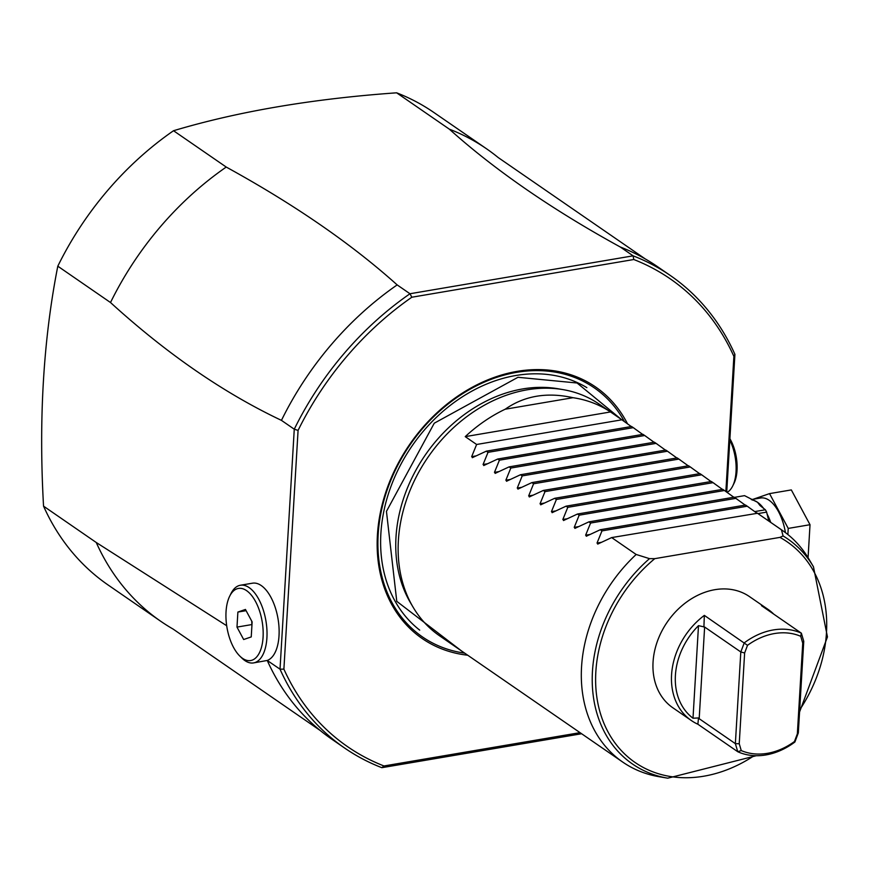 <?xml version="1.0" encoding="UTF-8"?>
<svg xmlns="http://www.w3.org/2000/svg" width="871" height="871" viewBox="0 0 871 871"><rect width="100%" height="100%" fill="white"/><g stroke="black" fill="none" stroke-linecap="round" stroke-linejoin="round"><path stroke-width="1.31" d="M751.335 499.573L760.633 497.994A38.259 18.661 80.4 0 1 769.147 500.302A38.259 18.661 80.4 0 1 785.446 532.649M787.874 534.533L788.233 528.414L769.539 493.617L753.143 499.268M808.07 557.658L810.019 524.712L788.233 528.414M810.019 524.712L791.325 489.916L769.539 493.617M734.405 497.363L744.542 495.643L757.52 502.273L760.002 505.528L765.391 509.785A43.321 21.133 80.4 0 1 766.643 512.115L757.955 513.596M754.787 511.582L765.391 509.785M766.643 512.115L768.777 521.054M726.73 492.071L734.917 354.345L733.883 356.359A284.153 224.065 -55.4 0 0 633.794 259.514L411.831 297.229A284.153 224.065 -55.4 0 0 298.078 430.394L283.892 669.135L280.005 669.178L267.245 660.458A286.962 226.275 124.6 0 0 320.147 730.453A286.962 226.275 124.6 0 0 331.764 739.174L344.589 748.015A286.962 226.275 -55.4 0 1 280.016 669.178L294.267 429.207A286.962 226.275 -55.4 0 1 409.991 293.745L411.831 297.229M283.892 669.135A284.153 224.065 -55.4 0 0 383.98 765.968L381.825 767.689L581.621 733.741M160.83 621.339L108.124 585.007A286.962 226.275 -55.4 0 1 85.216 566.237A286.962 226.275 -55.4 0 1 43.55 506.16L96.256 542.502A286.962 226.275 124.6 0 0 160.83 621.339A286.962 226.275 124.6 0 0 173.122 629.091L320.147 730.453M645.226 258.905A286.962 226.275 124.6 0 0 620.272 246.994L633.097 255.834A286.962 226.275 -55.4 0 1 670.343 275.508L657.518 266.668A286.962 226.275 124.6 0 0 645.226 258.905L498.201 157.553A286.962 226.275 124.6 0 0 486.584 148.821A286.962 226.275 124.6 0 0 449.338 129.158L396.632 92.816A286.962 226.275 -55.4 0 1 433.878 112.49L486.584 148.821M633.783 259.514L633.097 255.834L409.98 293.745L397.165 284.904C351.296 243.738 294.311 204.456 226.231 167.058L173.525 130.726C238.208 111.412 312.58 98.771 396.632 92.816M620.272 246.994C552.192 209.606 495.207 170.324 449.338 129.158M226.231 167.058A286.962 226.275 124.6 0 0 110.508 302.531L57.802 266.188A286.962 226.275 -55.4 0 1 173.525 130.726M239.808 656.059A36.571 17.845 -99.6 0 0 242.552 658.345A36.571 17.845 -99.6 0 0 263.075 637.256A36.571 17.845 -99.6 0 0 246.569 590.636A36.571 17.845 -99.6 0 0 229.65 596.254A36.571 17.845 -99.6 0 0 239.808 656.059L241.866 658.073A39.391 19.216 -99.6 0 0 244.816 660.534A39.391 19.216 -99.6 0 0 253.581 662.907A39.391 19.216 -99.6 0 0 266.907 629.472A39.391 19.216 -99.6 0 0 249.15 587.62A39.391 19.216 -99.6 0 0 240.385 585.247L252.492 583.189A39.391 19.216 80.4 0 1 261.256 585.562A39.391 19.216 80.4 0 1 278.894 625.726A39.391 19.216 80.4 0 1 267.31 660.425M96.256 542.502L226.689 625.726M57.802 266.188C43.365 339.505 38.618 419.495 43.55 506.16M397.165 284.904A286.962 226.275 124.6 0 0 281.442 420.366C223.76 393.039 166.786 353.757 110.508 302.531M281.442 420.366L294.267 429.207L298.078 430.394M381.825 767.689A286.962 226.275 -55.4 0 1 344.589 748.015M267.245 660.458L253.581 662.907M240.385 585.247A39.391 19.216 -99.6 0 0 230.924 593.674L229.65 596.254M251.24 636.919L243.662 639.521L236.988 627.098L237.881 612.063L245.448 609.45L252.133 621.883L251.24 636.919M251.926 625.378L251.73 621.132M246.101 610.669L237.881 612.063M251.523 624.627L236.988 627.098M723.268 489.676L725.87 491.473L733.883 356.348M383.98 765.968L580.042 732.653M467.727 655.221A152.763 120.459 -55.4 0 1 377.415 535.077A152.763 120.459 -55.4 0 1 483.568 381.672A152.763 120.459 -55.4 0 1 627.468 423.72M670.343 275.508A286.962 226.275 -55.4 0 1 734.917 354.345M413.072 607.141L410.448 602.699A138.358 109.104 -55.4 0 1 395.989 537.233A138.358 109.104 -55.4 0 1 522.676 388.934A138.358 109.104 -55.4 0 1 557.952 388.749L563.036 389.62A140.667 110.922 124.6 0 0 398.374 540.575A140.667 110.922 124.6 0 0 413.072 607.141A140.667 110.922 124.6 0 0 439.583 635.819L622.776 762.114A140.667 110.922 124.6 0 0 659.009 776.692L667.73 778.184A136.703 107.797 -55.4 0 1 592.65 690.126A136.703 107.797 -55.4 0 1 649.494 558.649L654.763 558.659L779.937 537.385L783.083 535.948L781.439 529.786A140.667 110.922 124.6 0 1 782.463 530.483A140.667 110.922 124.6 0 1 808.974 559.171L813.46 566.781L827.45 636.919L799.556 712.021M623.309 420.769L599.27 404.198A140.667 110.922 124.6 0 0 563.036 389.62M757.487 513.269L611.671 537.581L636.168 554.479A140.667 110.922 124.6 0 0 581.556 666.87A140.667 110.922 124.6 0 0 622.776 762.114M636.168 554.468L649.494 558.649M756.932 512.899L781.439 529.797M611.671 537.581L597.669 544.092M598.235 543.896L597.027 543.069L601.97 530.896L747.242 506.214L745.543 505.049L748.668 507.194M586.27 536.242L600.271 529.731L601.97 530.896M586.836 536.046L585.628 535.208L590.582 523.046L735.843 498.364L734.699 497.559M574.871 528.381L588.883 521.871L590.582 523.046M575.437 528.185L574.229 527.358L579.182 515.186L724.454 490.504L723.3 489.698M563.483 520.531L577.484 514.021L579.182 515.186M564.049 520.335L562.84 519.497L567.783 507.336L713.055 482.654L711.357 481.478L714.481 483.623M552.083 512.671L566.085 506.16L567.783 507.336M552.65 512.475L551.441 511.636L556.395 499.475L701.656 474.793L700.502 473.987M540.684 504.81L554.685 498.299L556.395 499.475M541.25 504.614L540.042 503.786L544.996 491.625L690.268 466.943L689.113 466.137M529.296 496.96L543.297 490.449L544.996 491.625M529.862 496.764L528.653 495.926L533.596 483.764L678.868 459.082L677.17 457.906L680.295 460.051M517.897 489.099L531.898 482.588L533.596 483.764M518.463 488.903L517.254 488.076L522.208 475.904L667.469 451.222L666.315 450.427M506.497 481.249L520.499 474.739L522.208 475.904M507.064 481.053L505.855 480.215L510.809 468.054L656.081 443.372L654.927 442.566M495.109 473.389L509.11 466.878L510.809 468.054M495.675 473.193L494.467 472.365L499.41 460.193L644.682 435.511L642.983 434.346L646.108 436.48M483.71 465.539L497.711 459.028L499.41 460.193M484.276 465.343L483.067 464.504L488.021 452.343L633.282 427.661L632.128 426.855M472.311 457.678L486.312 451.167L488.021 452.343M472.877 457.482L471.668 456.644L476.622 444.482L621.894 419.8L610.495 411.95A140.667 110.922 124.6 0 0 572.998 397.699C546.999 391.939 524.407 395.772 505.202 409.218A140.667 110.922 124.6 0 0 465.234 436.632L476.622 444.482M631.257 426.54L621.894 419.8M642.646 434.4L633.282 427.661M654.045 442.25L644.682 435.511M665.444 450.111L656.081 443.372M676.832 457.961L667.469 451.222M688.232 465.822L678.868 459.082M699.631 473.682L690.268 466.943M711.019 481.532L701.656 474.793M722.418 489.393L713.055 482.654M733.818 497.243L724.454 490.504M745.206 505.104L735.843 498.364M756.605 512.954L747.242 506.214M600.271 529.731L745.543 505.049M588.883 521.871L734.144 497.189M577.484 514.021L722.745 489.339M566.085 506.16L711.357 481.478M554.685 498.299L699.957 473.617M543.297 490.449L688.558 465.767M531.898 482.588L677.17 457.906M520.499 474.739L665.771 450.057M509.11 466.878L654.371 442.196M497.711 459.028L642.983 434.346M486.312 451.167L631.584 426.485M610.495 411.95L465.234 436.632M572.998 397.699L505.202 409.218M704.628 627.022L699.184 718.695L698.509 717.954L693 718.216A64.704 51.019 124.6 0 1 698.498 625.661L704.628 627.022L740.807 651.965L735.364 743.638L737.759 751.727A67.524 53.24 124.6 0 0 765.849 754.95A67.524 53.24 124.6 0 0 794.896 742.016L798.315 732.936L803.759 641.263L801.364 633.173L761.483 605.672A67.524 53.24 -55.4 0 1 768.004 609.362L749.485 596.602A67.524 53.24 124.6 0 0 714.873 589.689A67.524 53.24 124.6 0 0 657.333 641.448A67.524 53.24 124.6 0 0 672.837 707.775L691.356 720.546A67.524 53.24 -55.4 0 1 704.345 615.383L747.503 645.335L744.629 652.989L739.239 743.747L741.254 750.573A64.704 51.019 124.6 0 0 794.461 741.526L797.346 733.872L802.735 643.114L800.71 636.298A64.704 51.019 124.6 0 0 747.503 645.335M800.71 636.298L801.364 633.173A67.524 53.24 124.6 0 0 773.274 629.951A67.524 53.24 124.6 0 0 744.226 642.885L740.807 651.965L744.629 652.989M768.004 609.362A67.524 53.24 -55.4 0 1 773.764 614.142M741.254 750.573L737.759 751.727L697.878 724.226A67.524 53.24 -55.4 0 1 691.356 720.546M803.759 641.263L802.735 643.114M699.184 718.695L735.364 743.638L739.239 743.747M704.345 615.383L703.91 627.011M697.878 724.226L698.509 717.954M798.315 732.936L797.346 733.872M727.111 492.333A33.762 16.473 -99.6 0 0 732.718 485.974A33.762 16.473 -99.6 0 0 736.039 471.701A33.762 16.473 -99.6 0 0 729.811 440.127M732.718 485.974L733.992 483.394A30.942 15.101 -99.6 0 0 737.04 470.307A30.942 15.101 -99.6 0 0 729.898 438.712M752.206 499.987A38.259 18.661 80.4 0 1 757.52 502.273A38.259 18.661 80.4 0 1 763.823 508.697M767.013 513.868A38.259 18.661 80.4 0 1 770.704 522.382M464.689 653.13A151.293 119.305 124.6 0 1 378.166 534.5A151.293 119.305 -55.4 0 1 481.707 383.284A151.293 119.305 -55.4 0 1 624.376 421.51M586.869 387.639A147.417 116.246 -55.4 0 0 456.186 400.987A147.417 116.246 -55.4 0 0 380.877 533.509A147.417 116.246 124.6 0 0 419.702 630.125M783.083 535.948A136.703 107.797 -55.4 0 1 813.46 566.781M779.937 537.385A133.992 105.652 -55.4 0 1 799.687 709.887M754.21 755.658A133.992 105.652 -55.4 0 1 606.913 729.8A133.992 105.652 -55.4 0 1 654.763 558.659M601.534 542.295L597.027 543.069M590.146 534.446L585.628 535.208M578.747 526.585L574.229 527.358M567.348 518.735L562.84 519.497M555.959 510.874L551.441 511.636M544.56 503.013L540.042 503.786M533.161 495.164L528.653 495.926M521.773 487.303L517.254 488.076M510.373 479.453L505.855 480.215M498.974 471.592L494.467 472.365M487.586 463.742L483.067 464.504M476.187 455.881L471.668 456.644M698.498 625.661L693 718.216M461.488 650.92L396.773 601.349L386.452 511.375L434.259 423.197L517.973 377.295L577.07 383L621.175 419.299M756.268 755.723L667.73 778.184M632.096 426.834L634.709 428.63M654.894 442.544L657.496 444.341M666.282 450.394L668.895 452.201M689.081 466.116L691.683 467.912M700.469 473.966L703.082 475.762M734.656 497.537L737.269 499.333M757.454 513.248L782.463 530.483"/></g></svg>

